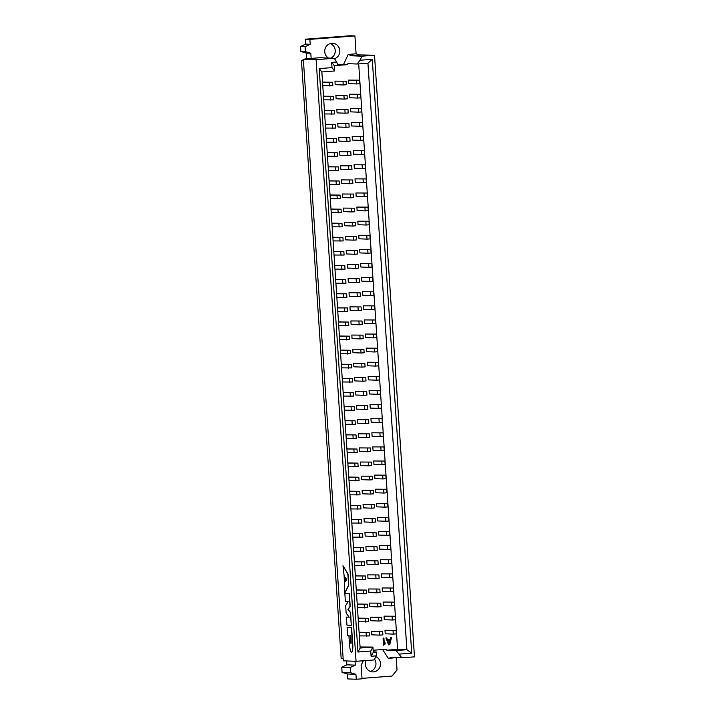 <?xml version="1.0" encoding="UTF-8"?>
<svg xmlns="http://www.w3.org/2000/svg" width="715" height="715" viewBox="0 0 715 715"><rect width="100%" height="100%" fill="white"/><g stroke="black" fill="none" stroke-linecap="round" stroke-linejoin="round"><path stroke-width="1.07" d="M351.19 642.374L350.94 643.446L350.547 642.347L350.091 635.546L350.734 635.572L351.19 642.374M305.421 51.65L300.854 51.48L300.523 46.529L305.091 46.707L305.421 51.65L310.81 53.25L311.15 58.416L320.016 57.736L334.28 58.29L316.102 59.676L303.339 59.184L343.298 660.821L356.061 661.312L374.24 659.927L376.135 655.878L371.094 656.263L370.745 651.043L357.956 652.017L319.203 68.595L332.001 67.621L331.653 62.402L336.685 62.017L337.873 65.485L334.325 65.753L331.653 62.402M300.854 51.48L306.243 53.08L306.583 58.237L312.661 58.469L303.339 59.184M351.521 55.779L360.065 55.127L356.106 53.822L348.196 54.429L351.521 55.779L361.906 56.181L374.517 55.225L414.477 656.853L401.866 657.818L396.119 650.543L386.806 650.176L397.585 649.354L358.698 63.894M359.386 54.903L374.517 55.225M396.762 657.621L388.317 658.372L391.48 657.416L401.866 657.818M316.102 59.676L356.061 661.312M344.818 593.075L348.777 585.102L348.044 574.029L342.994 565.744L344.121 575.7L344.818 593.075L348.598 585.12L347.856 574.038L342.994 565.744M349.179 617.179L346.409 617.09L346.945 625.151L351.262 625.321L350.421 612.576L347.982 609.43L350.01 606.454L349.161 593.709L344.844 593.539L345.381 601.601L348.169 601.708L345.649 605.605L346.14 613.086L349.197 617.197L346.409 617.09M351.262 625.321L350.6 612.567L348.169 609.412L350.198 606.436L349.349 593.691L344.844 593.539M351.592 627.502L347.088 627.35L347.633 635.456L348.893 635.501L349.34 642.302C349.796 648.934 350.52 652.205 351.512 652.116L351.7 652.098C352.808 651.142 353.103 647.906 352.584 642.401L351.592 627.502L347.088 627.35M345.747 581.134L345.524 577.774M351.038 643.393L350.279 635.555M337.838 65.396L347.374 64.663L347.848 63.653L357.16 64.01L360.02 60.23L361.906 56.181M360.02 60.23L372.274 59.3L411.724 653.161L399.462 654.091M334.28 58.29L336.685 62.017M357.16 64.01L367.939 63.188L406.889 649.721L411.724 653.161M397.585 649.354L406.889 649.721L396.119 650.543M373.141 650.248L386.207 649.247L386.806 650.176M388.317 658.372L382.605 649.524M356.106 53.822L354.917 35.929L350.35 35.75L305.323 39.191L305.654 44.133L300.523 46.529M396.217 657.764L397.031 670L391.99 676.077L362.005 678.365M354.917 35.929L309.89 39.361L305.323 39.191M305.091 46.707L310.212 44.303L309.89 39.361M337.695 64.958L343.504 64.511L348.196 54.429M334.557 58.719A7.91 7.561 92.2 0 0 331.733 43.302A7.91 7.561 92.2 0 0 328.507 58.067M366.169 660.544A7.91 7.561 92.2 0 0 373.489 671.877A7.91 7.561 92.2 0 0 375.777 656.638M330.911 58.156A7.91 7.561 92.2 0 0 330.267 43.57M363.274 660.767L361.138 665.343L362.04 678.812L356.258 679.25L347.812 678.919L347.481 673.977L342.092 672.377L350.538 672.708L350.198 667.542L355.319 665.147L346.873 664.816L346.623 660.946M346.873 664.816L341.752 667.22L342.092 672.377M303.375 59.747L301.462 60.641L341.153 658.274L343.173 658.873M306.583 58.237L304.805 59.068M370.388 671.439A7.91 7.561 92.2 0 0 374.571 659.23M359.082 632.248L369.155 632.4L359.091 632.364M382.641 631.372L371.496 631.3L382.641 631.372L382.882 634.902L379.772 635.135L371.737 634.822L371.496 631.3M396.128 630.344L384.992 630.264L396.128 630.344L396.369 633.865L393.268 634.107L385.224 633.794L384.992 630.264M369.155 632.4L369.387 635.93L359.323 635.894M366.053 632.641L366.286 636.162M360.065 646.977L372.935 647.066L360.137 648.04L357.956 652.017M358.144 618.135L368.216 618.296L358.152 618.26M370.567 617.188L370.799 620.718L378.843 621.031L381.944 620.79L381.703 617.268L370.567 617.188L381.703 617.268M384.053 616.16L384.286 619.691L392.329 620.003L395.431 619.762L395.198 616.232L384.053 616.16L395.198 616.232M357.214 604.032L367.278 604.184L357.223 604.157M369.628 603.085L369.861 606.606L377.904 606.919L381.006 606.686L380.773 603.156L369.628 603.085L380.773 603.156M383.115 602.057L383.347 605.578L391.391 605.891L394.492 605.659L394.26 602.128L383.115 602.057L394.26 602.128M356.276 589.929L366.348 590.081L356.284 590.045M368.69 588.972L368.922 592.503L376.966 592.815L380.067 592.583L379.835 589.053L368.69 588.972L379.835 589.053M382.176 587.945L382.409 591.475L390.453 591.788L393.554 591.546L393.322 588.025L382.176 587.945L393.322 588.025M355.337 575.816L365.41 575.977L355.346 575.941M367.751 574.869L367.984 578.399L376.027 578.712L379.129 578.471L378.896 574.949L367.751 574.869L378.896 574.949M381.238 573.841L381.47 577.371L389.514 577.675L392.615 577.443L392.383 573.913L381.238 573.841L392.383 573.913M354.399 561.713L364.471 561.865L354.408 561.838M366.813 560.766L367.045 564.287L375.089 564.6L378.19 564.367L377.958 560.837L366.813 560.766L377.958 560.837M380.3 559.738L380.541 563.259L388.576 563.572L391.686 563.34L391.445 559.809L380.3 559.738L391.445 559.809M353.46 547.601L363.533 547.762L353.469 547.726M365.874 546.653L366.116 550.184L374.151 550.496L377.261 550.255L377.019 546.734L365.874 546.653L377.019 546.734M379.37 545.625L379.602 549.156L387.646 549.469L390.748 549.227L390.506 545.706L379.37 545.625L390.506 545.706M352.522 533.497L362.594 533.658L352.531 533.622M364.945 532.55L365.177 536.08L373.221 536.393L376.322 536.152L376.081 532.63L364.945 532.55L376.081 532.63M378.432 531.522L378.664 535.043L386.708 535.356L389.809 535.124L389.577 531.594L378.432 531.522L389.577 531.594M351.592 519.394L361.656 519.546L351.601 519.519M364.007 518.447L364.239 521.968L372.283 522.281L375.384 522.048L375.152 518.518L364.007 518.447L375.152 518.518M377.493 517.419L377.726 520.94L385.769 521.253L388.871 521.021L388.638 517.49L377.493 517.419L388.638 517.49M350.654 505.282L360.726 505.442L350.663 505.407M363.068 504.334L363.3 507.865L371.344 508.177L374.445 507.936L374.213 504.415L363.068 504.334L374.213 504.415M376.555 503.306L376.787 506.837L384.831 507.15L387.932 506.908L387.7 503.387L376.555 503.306L387.7 503.387M349.715 491.178L359.788 491.339L349.724 491.303M362.13 490.231L362.362 493.761L370.406 494.074L373.507 493.833L373.275 490.302L362.13 490.231L373.275 490.302M375.616 489.203L375.849 492.724L383.892 493.037L386.994 492.805L386.761 489.275L375.616 489.203L386.761 489.275M348.777 477.075L358.85 477.227L348.786 477.2M361.191 476.127L361.424 479.649L369.467 479.962L372.569 479.729L372.336 476.199L361.191 476.127L372.336 476.199M374.678 475.1L374.919 478.621L382.954 478.934L386.064 478.701L385.823 475.171L374.678 475.1L385.823 475.171M347.839 462.963L357.911 463.123L347.848 463.088M360.253 462.015L360.494 465.545L368.529 465.858L371.639 465.617L371.398 462.096L360.253 462.015L371.398 462.096M373.748 460.987L373.981 464.518L382.024 464.83L385.126 464.589L384.885 461.068L373.748 460.987L384.885 461.068M346.9 448.859L356.973 449.02L346.909 448.984M359.323 447.912L359.556 451.442L367.599 451.755L370.701 451.514L370.459 447.983L359.323 447.912L370.459 447.983M372.81 446.884L373.042 450.405L381.086 450.718L384.187 450.486L383.955 446.955L372.81 446.884L383.955 446.955M345.971 434.756L356.034 434.908L345.971 434.881M358.385 433.808L358.617 437.33L366.661 437.643L369.762 437.41L369.53 433.88L358.385 433.808L369.53 433.88M371.872 432.772L372.104 436.302L380.148 436.615L383.249 436.373L383.017 432.852L371.872 432.772L383.017 432.852M345.032 420.643L355.105 420.804L345.041 420.769M357.446 419.696L357.679 423.226L365.723 423.539L368.824 423.298L368.591 419.776L357.446 419.696L368.591 419.776M370.933 418.668L371.165 422.199L379.209 422.511L382.31 422.27L382.078 418.749L370.933 418.668L382.078 418.749M344.094 406.54L354.166 406.701L344.103 406.665M356.508 405.593L356.74 409.123L364.784 409.427L367.885 409.195L367.653 405.664L356.508 405.593L367.653 405.664M369.995 404.565L370.227 408.086L378.271 408.399L381.372 408.167L381.14 404.636L369.995 404.565L381.14 404.636M343.155 392.437L353.228 392.589L343.164 392.562M355.57 391.489L355.802 395.011L363.846 395.324L366.947 395.091L366.715 391.561L355.57 391.489L366.715 391.561M369.056 390.453L369.298 393.983L377.332 394.296L380.443 394.054L380.201 390.533L369.056 390.453L380.201 390.533M342.217 378.324L352.289 378.485L342.226 378.45M354.631 377.377L354.872 380.907L362.907 381.22L366.017 380.979L365.776 377.457L354.631 377.377L365.776 377.457M368.127 376.349L368.359 379.88L376.403 380.192L379.504 379.951L379.263 376.43L368.127 376.349L379.263 376.43M341.278 364.221L351.351 364.382L341.287 364.346M353.702 363.274L353.934 366.804L361.978 367.108L365.079 366.875L364.838 363.345L353.702 363.274L364.838 363.345M367.188 362.246L367.421 365.767L375.464 366.08L378.566 365.848L378.333 362.317L367.188 362.246L378.333 362.317M340.349 350.118L350.413 350.27L340.349 350.234M352.763 349.17L352.995 352.692L361.039 353.004L364.141 352.772L363.908 349.242L352.763 349.17L363.908 349.242M366.25 348.134L366.482 351.664L374.526 351.977L377.627 351.735L377.395 348.214L366.25 348.134L377.395 348.214M339.411 336.005L349.483 336.166L339.419 336.13M351.825 335.058L352.057 338.588L360.101 338.901L363.202 338.66L362.97 335.138L351.825 335.058L362.97 335.138M365.311 334.03L365.544 337.56L373.588 337.873L376.689 337.632L376.456 334.102L365.311 334.03L376.456 334.102M338.472 321.902L348.545 322.063L338.481 322.027M350.886 320.955L351.119 324.476L359.162 324.789L362.264 324.556L362.031 321.026L350.886 320.955L362.031 321.026M364.373 319.927L364.605 323.448L372.649 323.761L375.75 323.529L375.518 319.998L364.373 319.927L375.518 319.998M337.534 307.799L347.606 307.951L337.543 307.915M349.948 306.851L350.18 310.373L358.224 310.685L361.325 310.453L361.093 306.923L349.948 306.851L361.093 306.923M363.435 305.814L363.676 309.345L371.711 309.658L374.812 309.416L374.58 305.895L363.435 305.814L374.58 305.895M336.595 293.686L346.668 293.847L336.604 293.811M349.009 292.739L349.251 296.269L357.286 296.582L360.396 296.341L360.154 292.819L349.009 292.739L360.154 292.819M362.505 291.711L362.737 295.241L370.781 295.554L373.882 295.313L373.641 291.783L362.505 291.711L373.641 291.783M335.657 279.583L345.729 279.735L335.666 279.708M348.08 278.635L348.312 282.157L356.356 282.47L359.457 282.237L359.216 278.707L348.08 278.635L359.216 278.707M361.567 277.608L361.799 281.129L369.843 281.442L372.944 281.209L372.712 277.679L361.567 277.608L372.712 277.679M334.727 265.48L344.791 265.631L334.727 265.596M347.141 264.523L347.374 268.054L355.418 268.366L358.519 268.134L358.286 264.604L347.141 264.523L358.286 264.604M360.628 263.495L360.861 267.026L368.904 267.339L372.006 267.097L371.773 263.576L360.628 263.495L371.773 263.576M333.789 251.367L343.861 251.528L333.798 251.492M346.203 250.42L346.435 253.95L354.479 254.263L357.58 254.022L357.348 250.5L346.203 250.42L357.348 250.5M359.69 249.392L359.922 252.922L367.966 253.226L371.067 252.994L370.835 249.464L359.69 249.392L370.835 249.464M332.85 237.264L342.923 237.416L332.859 237.389M345.265 236.316L345.497 239.838L353.541 240.151L356.642 239.918L356.41 236.388L345.265 236.316L356.41 236.388M358.751 235.289L358.984 238.81L367.027 239.123L370.129 238.89L369.896 235.36L358.751 235.289L369.896 235.36M331.912 223.152L341.985 223.312L331.921 223.277M344.326 222.204L344.558 225.734L352.602 226.047L355.704 225.806L355.471 222.285L344.326 222.204L355.471 222.285M357.813 221.176L358.054 224.707L366.089 225.019L369.19 224.778L368.958 221.257L357.813 221.176L368.958 221.257M330.974 209.048L341.046 209.209L330.982 209.173M343.388 208.101L343.629 211.631L351.664 211.944L354.774 211.703L354.533 208.181L343.388 208.101L354.533 208.181M356.883 207.073L357.116 210.594L365.159 210.907L368.261 210.675L368.019 207.144L356.883 207.073L368.019 207.144M330.035 194.945L340.108 195.097L330.044 195.07M342.458 193.997L342.691 197.519L350.734 197.832L353.836 197.599L353.594 194.069L342.458 193.997L353.594 194.069M355.945 192.97L356.177 196.491L364.221 196.804L367.322 196.571L367.09 193.041L355.945 192.97L367.09 193.041M329.106 180.832L339.169 180.993L329.106 180.958M341.52 179.885L341.752 183.415L349.796 183.728L352.897 183.487L352.665 179.966L341.52 179.885L352.665 179.966M355.006 178.857L355.239 182.388L363.283 182.7L366.384 182.459L366.151 178.938L355.006 178.857L366.151 178.938M328.167 166.729L338.24 166.89L328.176 166.854M340.581 165.782L340.814 169.312L348.857 169.625L351.959 169.384L351.726 165.853L340.581 165.782L351.726 165.853M354.068 164.754L354.3 168.275L362.344 168.588L365.445 168.356L365.213 164.825L354.068 164.754L365.213 164.825M327.229 152.626L337.301 152.778L327.238 152.751M339.643 151.678L339.875 155.2L347.919 155.513L351.02 155.28L350.788 151.75L339.643 151.678L350.788 151.75M353.13 150.642L353.362 154.172L361.406 154.485L364.507 154.252L364.275 150.722L353.13 150.642L364.275 150.722M326.29 138.513L336.363 138.674L326.299 138.639M338.704 137.566L338.937 141.096L346.981 141.409L350.082 141.168L349.85 137.646L338.704 137.566L349.85 137.646M352.191 136.538L352.432 140.069L360.467 140.381L363.569 140.14L363.336 136.619L352.191 136.538L363.336 136.619M325.352 124.41L335.424 124.571L325.361 124.535M337.766 123.463L338.007 126.993L346.042 127.306L349.152 127.064L348.911 123.534L337.766 123.463L348.911 123.534M351.262 122.435L351.494 125.956L359.538 126.269L362.639 126.037L362.398 122.506L351.262 122.435L362.398 122.506M324.413 110.307L334.486 110.459L324.422 110.432M336.837 109.359L337.069 112.881L345.113 113.193L348.214 112.961L347.973 109.431L336.837 109.359L347.973 109.431M350.323 108.323L350.556 111.853L358.599 112.166L361.701 111.924L361.468 108.403L350.323 108.323L361.468 108.403M323.484 96.194L333.548 96.355L323.484 96.319M335.898 95.247L336.13 98.777L344.174 99.09L347.276 98.849L347.043 95.327L335.898 95.247L347.043 95.327M349.385 94.219L349.617 97.749L357.661 98.062L360.762 97.821L360.53 94.3L349.385 94.219L360.53 94.3M322.545 82.091L332.618 82.252L322.554 82.216M334.96 81.144L335.192 84.674L343.236 84.978L346.337 84.745L346.105 81.215L334.96 81.144L346.105 81.215M348.446 80.116L348.679 83.637L356.722 83.95L359.824 83.718L359.591 80.187L348.446 80.116L359.591 80.187M385.894 637.932L388.603 644.814L389.729 644.724L391.507 637.503L390.667 637.566L390.229 639.407L387.414 639.621L386.735 637.86L385.894 637.932M383.919 638.075L383.079 638.146L383.553 645.198L385.162 644.018L385.081 642.821L384.312 643.929L383.919 638.075M390.122 640.014L389.13 644.17L387.593 640.211L390.122 640.014L387.423 640.202L389.13 644.17M367.939 63.188L372.274 59.3M347.374 64.663L343.504 64.511M360.137 648.04L321.866 71.956L334.665 70.973L332.001 67.621M334.665 70.973L334.325 65.753M321.866 71.956L319.203 68.595M373.248 651.874L376.832 652.017L373.275 652.286L372.935 647.066L370.745 651.043M373.275 652.286L371.094 656.263M376.832 652.017L376.135 655.878M356.258 679.25L355.927 674.308L347.481 673.977M355.927 674.308L350.538 672.708M341.752 667.22L350.198 667.542M301.462 60.641L303.437 60.712M341.153 658.274L343.137 658.354M355.06 661.277L355.319 665.147M306.243 53.08L310.81 53.25M310.212 44.303L305.654 44.133M379.54 631.604L379.772 635.135M393.027 630.576L393.268 634.107M368.216 618.296L368.457 621.818L358.394 621.791M365.115 618.529L365.347 622.059M378.601 617.501L378.843 621.031M392.097 616.473L392.329 620.003M367.278 604.184L367.519 607.714L357.455 607.678M364.176 604.425L364.418 607.956M377.672 603.397L377.904 606.919M391.159 602.37L391.391 605.891M366.348 590.081L366.581 593.611L356.517 593.575M363.247 590.322L363.479 593.843M376.733 589.285L376.966 592.815M390.22 588.257L390.453 591.788M365.41 575.977L365.642 579.499L355.578 579.472M362.308 576.21L362.541 579.74M375.795 575.182L376.027 578.712M389.282 574.154L389.514 577.675M364.471 561.865L364.704 565.395L354.64 565.359M361.37 562.106L361.602 565.637M374.857 561.078L375.089 564.6M388.343 560.051L388.576 563.572M363.533 547.762L363.765 551.292L353.702 551.256M360.431 548.003L360.664 551.524M373.918 546.966L374.151 550.496M387.405 545.938L387.646 549.469M362.594 533.658L362.836 537.179L352.772 537.153M359.493 533.891L359.725 537.421M372.98 532.863L373.221 536.393M386.475 531.835L386.708 535.356M361.656 519.546L361.897 523.076L351.834 523.04M358.555 519.787L358.796 523.308M372.05 518.759L372.283 522.281M385.537 517.723L385.769 521.253M360.726 505.442L360.959 508.973L350.895 508.937M357.625 505.684L357.858 509.205M371.112 504.647L371.344 508.177M384.599 503.619L384.831 507.15M359.788 491.339L360.02 494.86L349.957 494.834M356.687 491.571L356.919 495.102M370.173 490.544L370.406 494.074M383.66 489.516L383.892 493.037M358.85 477.227L359.082 480.757L349.018 480.721M355.748 477.468L355.981 480.989M369.235 476.44L369.467 479.962M382.722 475.404L382.954 478.934M357.911 463.123L358.144 466.654L348.08 466.618M354.81 463.356L355.042 466.886M368.296 462.328L368.529 465.858M381.783 461.3L382.024 464.83M356.973 449.02L357.214 452.541L347.15 452.506M353.871 449.252L354.104 452.783M367.358 448.225L367.599 451.755M380.854 447.197L381.086 450.718M356.034 434.908L356.276 438.438L346.212 438.402M352.933 435.149L353.174 438.67M366.429 434.121L366.661 437.643M379.915 433.084L380.148 436.615M355.105 420.804L355.337 424.335L345.274 424.299M352.003 421.037L352.236 424.567M365.49 420.009L365.723 423.539M378.977 418.981L379.209 422.511M354.166 406.701L354.399 410.222L344.335 410.187M351.065 406.933L351.297 410.464M364.552 405.906L364.784 409.427M378.038 404.878L378.271 408.399M353.228 392.589L353.46 396.119L343.397 396.083M350.127 392.83L350.359 396.351M363.613 391.802L363.846 395.324M377.1 390.765L377.332 394.296M352.289 378.485L352.522 382.016L342.458 381.98M349.188 378.718L349.421 382.248M362.675 377.69L362.907 381.22M376.161 376.662L376.403 380.192M351.351 364.382L351.592 367.903L341.529 367.868M348.25 364.614L348.482 368.145M361.736 363.586L361.978 367.108M375.232 362.559L375.464 366.08M350.413 350.27L350.654 353.8L340.59 353.764M347.311 350.511L347.553 354.032M360.807 349.483L361.039 353.004M374.294 348.446L374.526 351.977M349.483 336.166L349.715 339.688L339.652 339.661M346.382 336.399L346.614 339.929M359.868 335.371L360.101 338.901M373.355 334.343L373.588 337.873M348.545 322.063L348.777 325.584L338.713 325.548M345.443 322.295L345.676 325.826M358.93 321.267L359.162 324.789M372.417 320.24L372.649 323.761M347.606 307.951L347.839 311.481L337.775 311.445M344.505 308.192L344.737 311.713M357.992 307.155L358.224 310.685M371.478 306.127L371.711 309.658M346.668 293.847L346.9 297.369L336.837 297.342M343.566 294.08L343.799 297.61M357.053 293.052L357.286 296.582M370.54 292.024L370.781 295.554M345.729 279.735L345.971 283.265L335.907 283.229M342.628 279.976L342.86 283.506M356.115 278.948L356.356 282.47M369.61 277.921L369.843 281.442M344.791 265.631L345.032 269.162L334.969 269.126M341.69 265.873L341.931 269.394M355.185 264.836L355.418 268.366M368.672 263.808L368.904 267.339M343.861 251.528L344.094 255.049L334.03 255.023M340.76 251.76L340.992 255.291M354.247 250.733L354.479 254.263M367.733 249.705L367.966 253.226M342.923 237.416L343.155 240.946L333.092 240.91M339.822 237.657L340.054 241.187M353.308 236.629L353.541 240.151M366.795 235.601L367.027 239.123M341.985 223.312L342.217 226.843L332.153 226.807M338.883 223.554L339.116 227.075M352.37 222.517L352.602 226.047M365.857 221.489L366.089 225.019M341.046 209.209L341.278 212.73L331.215 212.704M337.945 209.441L338.177 212.972M351.431 208.414L351.664 211.944M364.918 207.386L365.159 210.907M340.108 195.097L340.349 198.627L330.285 198.591M337.006 195.338L337.239 198.859M350.493 194.31L350.734 197.832M363.989 193.273L364.221 196.804M339.169 180.993L339.411 184.524L329.347 184.488M336.068 181.235L336.309 184.756M349.564 180.198L349.796 183.728M363.05 179.17L363.283 182.7M338.24 166.89L338.472 170.411L328.408 170.385M335.138 167.122L335.371 170.653M348.625 166.095L348.857 169.625M362.112 165.067L362.344 168.588M337.301 152.778L337.534 156.308L327.47 156.272M334.2 153.019L334.432 156.54M347.687 151.991L347.919 155.513M361.173 150.954L361.406 154.485M336.363 138.674L336.595 142.205L326.532 142.169M333.262 138.907L333.494 142.437M346.748 137.879L346.981 141.409M360.235 136.851L360.467 140.381M335.424 124.571L335.657 128.092L325.593 128.056M332.323 124.803L332.555 128.334M345.81 123.775L346.042 127.306M359.296 122.748L359.538 126.269M334.486 110.459L334.727 113.989L324.664 113.953M331.385 110.7L331.617 114.221M344.871 109.672L345.113 113.193M358.367 108.635L358.599 112.166M333.548 96.355L333.789 99.886L323.725 99.85M330.446 96.588L330.688 100.118M343.942 95.56L344.174 99.09M357.429 94.532L357.661 98.062M332.618 82.252L332.85 85.773L322.787 85.737M329.517 82.484L329.749 86.014M343.003 81.456L343.236 84.978M356.49 80.429L356.722 83.95M388.603 644.787L389.559 644.716L391.337 637.512M387.414 639.621L386.565 637.878M383.544 645.18L384.992 644.009L384.929 643.044M384.312 643.929L383.749 638.093M345.586 581.429L345.318 577.47L346.695 579.481L345.586 581.429M351.512 652.116C352.531 652.286 352.826 649.059 352.397 642.419L351.414 627.52"/></g></svg>
